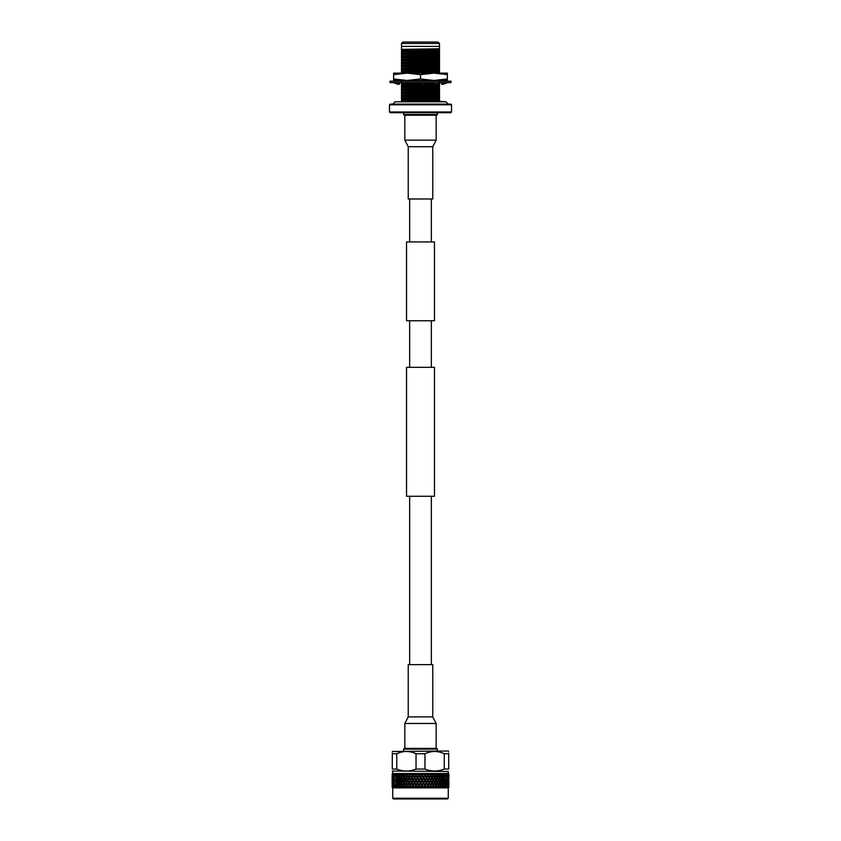 <?xml version="1.0" encoding="UTF-8"?>
<svg xmlns="http://www.w3.org/2000/svg" width="841" height="841" viewBox="0 0 841 841"><rect width="100%" height="100%" fill="white"/><g stroke="black" fill="none" stroke-linecap="round" stroke-linejoin="round"><path stroke-width="1.26" d="M431.359 241.945L431.359 198.981M409.641 241.945L409.641 198.981M406.529 320.757L434.471 320.757L434.471 241.945L406.529 241.945L406.529 320.757M434.471 496.285L406.529 496.285L406.529 367.328L434.471 367.328L434.471 496.285M431.359 664.642L431.359 496.285M409.641 664.642L409.641 496.285M431.359 367.328L431.359 320.757M409.641 367.328L409.641 320.757M436.164 748.395L436.164 723.47L404.836 723.47L404.836 748.395M432.768 716.889L432.768 664.642L408.232 664.642L408.232 716.889L432.768 716.889L436.164 723.47M404.836 115.217L404.836 140.142L436.164 140.142L436.164 115.217M408.232 146.723L408.232 198.981L432.768 198.981L432.768 146.723L408.232 146.723L404.836 140.142M404.311 748.395L436.689 748.395L437.404 749.11L403.596 749.11L404.311 748.395M437.404 751.002L437.404 749.11M403.596 751.002L403.596 749.11M399.874 798.95L447.549 798.95L393.451 798.95L392.726 798.235L448.274 798.235L447.549 798.95M392.726 771.449L392.726 773.52L448.274 773.52L448.274 771.449L392.295 771.039M396.1 773.972L395.375 775.213L395.911 777.105L396.489 773.972M397.656 773.562L396.878 773.972L397.656 773.562L396.889 775.213L397.53 777.105L398.192 775.213L397.309 773.972M398.655 773.972L399.443 773.562L398.666 775.213L399.391 777.105L400.158 775.213L399.149 773.972M399.654 773.972L400.2 773.562L400.421 774.572L400.169 773.972M400.673 773.972L401.462 773.562L400.684 775.213L401.493 777.105L402.334 775.213L401.22 773.972M401.777 773.972L402.292 773.562L402.629 774.572L402.355 773.972M402.902 773.972L403.691 773.562M404.111 773.972L402.923 775.213L403.806 777.105L404.721 775.213L404.111 773.972L404.595 773.562L405.036 774.572L405.33 773.972L404.742 773.972M405.33 773.972L406.098 773.562L405.351 775.213L406.298 777.105L407.275 775.213L405.972 773.972M406.624 773.972L407.076 773.562L407.612 774.572L407.927 773.972L407.296 773.972M407.927 773.972L408.663 773.562L407.948 775.213L408.947 777.105L409.966 775.213L408.61 773.972M409.294 773.972L409.693 773.562L410.324 774.572L410.65 773.972L409.998 773.972M410.65 773.972L411.365 773.562L410.681 775.213L411.722 777.105L412.784 775.213L411.365 773.972M412.079 773.972L412.437 773.562L413.152 774.572L413.488 773.972L412.805 773.972M413.488 773.972L414.161 773.562L413.52 775.213L414.592 777.105L415.685 775.213L414.224 773.972M414.96 773.972L416.053 774.572L416.411 773.972L415.706 773.972M416.411 773.972L417.031 773.562L416.432 775.213L417.535 777.105L418.639 775.213L417.157 773.972M417.903 773.972L419.018 774.572L419.365 773.972L418.66 773.972M419.365 773.972L420.122 773.972L419.396 775.213L420.5 777.105L421.604 775.213L420.122 773.972M420.878 773.972L421.982 774.572L422.34 773.972L421.635 773.972M422.34 773.972L423.097 773.972L422.361 775.213L423.465 777.105L424.568 775.213L423.097 773.972M423.843 773.972L424.947 774.572L425.294 773.972L424.589 773.972M425.294 773.972L426.04 773.972L425.315 775.213L426.408 777.105L427.48 775.213L426.04 773.972M426.776 773.972L427.848 774.572L428.195 773.972L427.512 773.972M428.195 773.972L428.921 773.972L428.216 775.213L429.278 777.105L430.319 775.213L428.921 773.972M429.635 773.972L430.676 774.572L431.002 773.972L430.35 773.972M431.002 773.972L431.706 773.972L431.034 775.213L432.053 777.105L433.052 775.213L431.706 773.972M432.39 773.972L433.388 774.572L433.704 773.972L433.073 773.972M433.704 773.972L434.377 773.972L433.725 775.213L434.702 777.105L435.649 775.213L434.377 773.972M435.028 773.972L435.964 774.572L436.258 773.972L435.67 773.972M436.258 773.972L436.889 773.972L436.279 775.213L437.194 777.105L438.077 775.213L436.889 773.972M437.509 773.993L438.371 774.572L438.098 773.972M438.645 773.972L439.223 773.972L438.666 775.213L439.507 777.105L440.316 775.213L439.223 773.972M439.78 773.972L440.579 774.572L440.327 773.972M440.831 773.972L441.609 777.105L442.334 775.213L441.346 773.972M441.851 773.972L442.566 774.572L442.786 773.972L441.557 773.562M442.786 773.972L443.47 777.105L444.111 775.213L443.249 773.972M443.691 773.972L444.321 774.572L444.122 773.972M444.511 773.972L445.089 777.105L445.625 775.213L444.9 773.972M445.278 773.972L445.804 774.572L445.646 773.972M445.961 773.972L446.445 777.105L446.287 773.972M446.592 773.972L447.013 774.572L446.886 773.972M447.622 773.972L447.507 777.105L447.139 773.562L447.832 773.972M448.022 773.972L448.274 777.105L448.2 773.972M448.358 773.972L448.547 774.572L448.495 773.972M448.6 773.972L448.747 777.105L448.705 773.972M448.779 773.972L448.863 774.572L448.842 773.972M448.274 773.52L448.894 773.972L448.327 773.562L448.894 773.972L448.337 777.662L448.894 787.239L448.337 787.807L448.894 787.334L448.274 787.859L392.726 787.859L392.726 798.235M445.089 787.239L445.625 785.347L445.089 783.455L444.605 787.786L445.436 787.334L444.616 787.807L392.663 787.807L392.137 780.921L392.137 784.706M448.81 787.334L448.863 785.988L448.2 787.786L445.436 787.334L446.287 782.813L445.804 780.921L445.804 784.706M448.2 787.786L448.747 783.455L448.747 787.239M447.748 787.786L448.274 783.455L448.274 787.239M446.991 787.786L447.832 785.347L447.507 783.455L447.507 787.239M406.645 782.834L407.612 784.706L408.6 782.813L407.612 780.921L406.581 782.719L409.966 775.213M432.053 787.239L433.052 785.347L432.053 783.455L431.034 785.347L431.822 787.786L434.366 782.813L433.388 780.921L432.4 782.813L433.409 784.727M448.705 751.57L448.264 751.002L392.295 751.465M396.763 753.725L392.295 753.725C392.295 750.75 392.295 750.75 392.295 753.725L392.295 769.063L396.763 769.063C403.175 771.67 409.599 771.67 416.032 769.063L424.968 769.063C431.38 771.67 437.804 771.67 444.237 769.063L448.705 769.063C448.705 771.67 448.705 771.67 448.705 769.063L448.705 753.725L444.237 753.725C437.867 750.75 431.444 750.75 424.968 753.725L416.032 753.725C409.651 750.75 403.228 750.75 396.763 753.725L396.763 769.063C403.196 771.67 409.62 771.67 416.032 769.063L416.032 753.725M448.705 753.725C448.705 750.75 448.705 750.75 448.705 753.725L448.705 753.158M392.295 769.063C392.295 771.67 392.295 771.67 392.295 769.063C392.295 771.67 392.295 771.67 392.295 769.063M444.237 753.725L444.237 769.063C437.825 771.67 431.401 771.67 424.968 769.063L424.968 753.725M406.539 751.465L407.433 751.497M392.295 752.895L392.295 753.725M448.894 777.746L448.337 782.719L448.894 787.239M448.747 777.105L448.179 777.662L448.747 782.172L448.747 778.398M448.863 775.865L448.295 775.129L448.863 774.572M448.863 779.639L448.295 780.185L448.863 784.706L448.863 780.921M448.547 779.639L448.547 775.865L447.99 780.185L448.547 784.706L448.547 780.921M448.274 777.105L447.727 777.662L448.274 782.172L448.274 778.398M448.547 775.865L447.99 775.129L448.547 774.572M448.747 782.172L448.179 782.719L448.747 783.455M448.863 784.706L448.295 785.252L448.863 785.988M447.927 779.639L447.927 775.865L447.391 780.185L447.927 784.706L447.927 780.921M447.507 777.105L446.97 777.662L447.507 782.172L447.507 778.398M447.927 775.865L447.391 775.129L447.927 774.572M448.274 782.172L447.727 782.719L448.274 783.455M448.547 784.706L447.99 785.252L448.411 787.334M448.663 787.334L448.547 785.988M447.013 779.639L447.013 780.921M446.445 777.105L446.445 778.398M447.013 775.865L447.013 774.572M447.507 782.172L446.97 782.719L447.507 783.455M447.927 784.706L447.717 787.334M448.127 787.334L447.927 785.988M445.804 779.639L445.804 780.921M445.089 777.105L444.521 780.28L445.089 782.172L445.625 780.28L445.089 778.398M445.804 775.865L445.804 774.572M446.445 782.172L446.445 783.455M447.013 784.706L446.718 787.334M447.286 787.334L447.013 785.988M444.321 779.639L444.9 777.746L444.321 775.865L443.691 777.746L444.321 779.639L443.691 782.813L444.321 784.706L444.9 782.813L444.321 780.921M443.47 777.105L442.808 780.28L443.47 782.172L444.111 780.28L443.47 778.398M444.321 775.865L444.321 774.572M445.089 782.172L445.089 783.455M446.445 787.239L445.93 787.786M446.15 787.334L445.804 785.988M442.566 779.639L443.249 777.746L442.566 775.865L441.851 777.746L442.566 779.639L441.851 782.813L442.566 784.706L443.249 782.813L442.566 780.921M441.609 777.105L441.189 777.662L441.851 777.746M442.566 775.865L442.566 774.572M443.47 782.172L442.808 785.347L443.47 787.239L444.111 785.347L443.47 783.455M444.321 784.706L443.88 787.334L443.039 787.786M444.742 787.334L444.321 785.988M441.609 782.172L442.334 780.28L441.609 778.398L440.842 780.28L441.189 782.719L441.851 782.813M440.579 779.639L441.346 777.746L440.579 775.865L439.78 777.746L440.179 780.185L440.842 780.28M439.507 777.105L439.128 777.662L439.78 777.746M440.579 775.865L440.179 775.129L440.842 775.213M441.609 778.398L441.189 777.662M442.566 784.706L442.061 787.334M443.47 787.239L443.018 787.786M443.06 787.334L442.566 785.988M441.609 787.239L442.334 785.347L441.609 783.455L440.842 785.347L441.189 787.786M440.579 784.706L441.346 782.813L440.579 780.921L439.78 782.813L440.179 785.252L440.842 785.347M439.507 782.172L440.316 780.28L439.507 778.398L438.666 780.28L439.128 782.719L439.78 782.813M438.371 779.639L439.223 777.746L438.371 775.865L437.499 777.746L438.014 780.185L438.666 780.28M437.194 777.105L436.857 777.662L437.499 777.746M438.371 775.865L438.014 775.129L438.666 775.213M439.507 778.398L439.128 777.662M440.579 780.921L440.179 780.185M441.609 783.455L441.189 782.719M441.136 787.334L440.579 785.988L440.011 787.334M439.507 787.239L440.316 785.347L439.507 783.455L438.666 785.347L439.149 787.786M438.371 784.706L439.223 782.813L438.371 780.921L437.499 782.813L438.014 785.252L438.666 785.347M437.194 782.172L438.077 780.28L437.194 778.398L436.279 780.28L436.857 782.719L437.499 782.813M437.52 779.081L435.964 775.865L435.028 777.746L435.964 779.639L436.889 777.746M434.702 777.105L435.028 777.746M435.964 775.865L435.649 775.213M435.964 779.639L436.279 780.28M438.371 780.921L438.014 780.185M439.507 783.455L439.128 782.719M440.579 785.988L440.179 785.252M438.981 787.334L438.371 785.988L437.751 787.334M437.194 787.239L438.077 785.347L437.194 783.455L436.279 785.347L436.878 787.786M437.509 784.127L435.964 780.921L435.028 782.813L435.964 784.706L436.889 782.813M434.702 782.172L435.649 780.28L434.702 778.398L433.725 780.28L435.028 782.813M433.388 779.639L434.366 777.746L433.388 775.865L432.4 777.746L433.136 780.185L434.366 777.746M432.053 777.105L433.052 775.213M430.676 779.639L431.706 777.746L430.676 775.865L429.635 777.746L430.476 780.185L432.4 777.746M433.388 775.865L433.924 773.562M432.053 782.172L433.052 780.28L432.053 778.398L431.034 780.28L431.822 782.719L433.725 780.28M434.702 778.398L433.136 775.129L433.725 775.213M435.964 780.921L435.649 780.28M435.964 784.706L436.279 785.347M438.371 785.988L438.014 785.252M436.626 787.334L435.964 785.988L435.302 787.334M434.702 787.239L435.649 785.347L434.702 783.455L433.725 785.347L434.44 787.786L433.136 785.252L434.377 782.803M429.278 777.105L430.319 775.213M427.848 779.639L428.91 777.746L427.848 775.865L426.776 777.746L427.701 780.185L429.635 777.746M430.676 775.865L431.307 773.562M432.053 778.398L431.706 777.746M429.278 782.172L430.319 780.28L429.278 778.398L428.216 780.28L429.099 782.719L431.034 780.28M433.388 780.921L433.052 780.28M430.676 784.706L431.706 782.813L430.676 780.921L429.635 782.813L430.476 785.252L432.4 782.813M434.093 787.334L433.136 785.252L433.725 785.347M434.702 783.455L431.034 775.213M435.964 785.988L435.649 785.347M436.857 787.786L434.419 782.719M433.388 785.988L432.684 787.334M426.408 777.105L427.48 775.213M424.947 779.639L426.03 777.746L424.947 775.865L423.843 777.746L424.852 780.185L426.776 777.746M427.848 775.865L428.563 773.562M429.278 778.398L428.91 777.746M426.408 782.172L427.48 780.28L426.408 778.398L425.315 780.28L426.292 782.719L428.216 780.28M430.676 780.921L430.319 780.28M427.848 784.706L428.91 782.813L427.848 780.921L426.776 782.813L427.701 785.252L429.635 782.813M432.053 783.455L431.706 782.813M429.278 787.239L430.319 785.347L429.278 783.455L428.216 785.347L429.099 787.786L431.034 785.347M427.848 774.572L433.052 785.347M431.822 787.786L430.319 785.347M431.412 787.334L430.676 785.988L429.94 787.334M423.465 777.105L424.568 775.213M421.982 779.639L423.097 777.746L421.982 775.865L420.878 777.746L421.961 780.185L423.843 777.746M424.947 775.865L425.735 773.562M426.408 778.398L426.03 777.746M423.465 782.172L424.568 780.28L423.465 778.398L422.361 780.28L423.412 782.719L425.315 780.28M427.848 780.921L427.48 780.28M424.947 784.706L426.03 782.813L424.947 780.921L423.843 782.813L424.852 785.252L426.776 782.813M429.278 783.455L428.91 782.813M426.408 787.239L427.48 785.347L426.408 783.455L425.315 785.347L426.292 787.786L428.216 785.347M429.089 787.807L427.48 785.347M430.676 785.988L425.315 775.213M428.616 787.334L427.848 785.988L427.081 787.334M420.5 777.105L421.604 775.213M419.018 779.639L420.122 777.746L419.018 775.865L417.903 777.746L419.039 780.185L420.878 777.746M421.982 775.865L422.844 773.562M423.465 778.398L423.097 777.746M420.5 782.172L421.604 780.28L420.5 778.398L419.396 780.28L420.5 782.719L422.361 780.28M424.947 780.921L424.568 780.28M421.982 784.706L423.097 782.813L421.982 780.921L420.878 782.813L421.961 785.252L423.843 782.813M426.408 783.455L426.03 782.813M423.465 787.239L424.568 785.347L423.465 783.455L422.361 785.347L423.412 787.786L425.315 785.347M426.292 787.786L424.568 785.347M427.848 785.988L422.361 775.213M425.725 787.334L424.947 785.988L424.158 787.334M417.535 777.105L418.639 775.213M416.053 779.639L417.157 777.746L416.053 775.865L414.97 777.746L416.148 780.185L417.903 777.746M419.018 775.865L419.932 773.562M420.5 778.398L420.122 777.746M417.535 782.172L418.639 780.28L417.535 778.398L416.432 780.28L417.588 782.719L419.396 780.28M421.982 780.921L421.604 780.28M419.018 784.706L420.122 782.813L419.018 780.921L417.903 782.813L419.039 785.252L420.878 782.813M423.465 783.455L423.097 782.813M420.5 787.239L421.604 785.347L420.5 783.455L419.396 785.347L420.5 787.786L422.361 785.347M423.412 787.786L421.604 785.347M424.947 785.988L419.396 775.213M422.771 787.334L421.982 785.988L421.194 787.334M414.592 777.105L415.685 775.213M413.152 779.639L414.224 777.746L413.152 775.865L412.09 777.746L413.299 780.185L414.97 777.746M416.053 775.865L417.031 773.562M417.535 778.398L417.157 777.746M414.592 782.172L415.685 780.28L414.592 778.398L413.52 780.28L414.708 782.719L416.432 780.28M419.018 780.921L418.639 780.28M416.053 784.706L417.157 782.813L416.053 780.921L414.97 782.813L416.148 785.252L417.903 782.813M420.5 783.455L420.122 782.813M417.535 787.239L418.639 785.347L417.535 783.455L416.432 785.347L417.588 787.786L419.396 785.347M420.5 787.786L418.639 785.347M421.982 785.988L416.432 775.213M419.806 787.334L419.018 785.988L418.229 787.334M411.722 777.105L412.784 775.213M410.324 779.639L411.365 777.746L410.324 775.865L409.294 777.746L410.524 780.185L412.09 777.746M413.152 775.865L414.161 773.562M414.592 778.398L414.224 777.746M411.722 782.172L412.784 780.28L411.722 778.398L410.681 780.28L411.901 782.719L413.52 780.28M416.053 780.921L415.685 780.28M413.152 784.706L414.224 782.813L413.152 780.921L412.09 782.813L413.299 785.252L414.97 782.813M417.535 783.455L417.157 782.813M414.592 787.239L415.685 785.347L414.592 783.455L413.52 785.347L414.708 787.786L416.432 785.347M417.588 787.786L415.685 785.347M419.018 785.988L413.52 775.213M416.842 787.334L416.053 785.988L415.275 787.334M408.947 777.105L409.294 777.746M410.324 775.865L411.365 773.562M411.722 778.398L411.365 777.746M408.947 782.172L409.966 780.28L408.947 778.398L407.948 780.28L409.178 782.719L410.681 780.28M413.152 780.921L412.784 780.28M410.324 784.706L411.365 782.813L410.324 780.921L409.294 782.813L410.524 785.252L412.09 782.813M414.592 783.455L414.224 782.813M411.722 787.239L412.784 785.347L411.722 783.455L410.681 785.347L411.901 787.786L413.52 785.347M414.708 787.786L412.784 785.347M416.053 785.988L410.681 775.213M413.919 787.334L413.152 785.988L412.384 787.334M406.298 777.105L407.612 779.639L408.6 777.746L407.612 775.865L406.634 777.746L407.948 780.28M405.036 779.639L405.972 777.746L405.036 775.865L404.111 777.746L405.341 780.185L407.275 775.213M407.612 775.865L408.663 773.562M408.947 778.398L409.178 777.662L408.6 777.746M410.324 780.921L410.524 780.185L409.966 780.28M407.612 784.706L407.864 785.252L409.294 782.813M411.722 783.455L411.365 782.813M408.947 787.239L409.966 785.347L408.947 783.455L407.948 785.347L409.178 787.786L410.681 785.347M411.911 787.807L409.966 785.347M413.152 785.988L407.948 775.213M411.06 787.334L410.324 785.988L409.588 787.334M406.298 782.172L407.275 780.28L406.298 778.398L405.351 780.28L406.581 782.719L405.036 780.921L404.111 782.813L405.036 784.706L405.972 782.813M403.806 777.105L404.143 777.662L405.341 775.129L404.721 775.213M403.48 779.081L404.111 777.746M405.036 775.865L406.098 773.562M406.298 778.398L406.581 777.662L405.972 777.746M403.806 782.172L404.721 780.28L403.806 778.398L402.923 780.28L404.143 782.719L405.351 780.28M407.612 780.921L407.864 780.185L407.275 780.28M408.947 783.455L409.178 782.719L408.6 782.813M406.298 787.239L407.275 785.347L406.298 783.455L405.351 785.347L406.581 787.786L407.948 785.347M409.178 787.786L407.275 785.347M410.324 785.988L406.581 777.662M408.316 787.334L407.612 785.988L406.907 787.334M403.501 777.746L402.629 775.865L401.777 777.746L402.629 779.639L404.143 777.662L403.564 778.903M401.493 777.105L401.872 777.662L401.22 777.746L400.421 775.865L399.654 777.746L400.421 779.639L401.22 777.746M402.629 775.865L402.986 775.129L402.334 775.213M402.629 779.639L402.986 780.185L402.334 780.28L401.493 778.398L400.684 780.28L401.493 782.172L402.334 780.28M405.036 780.921L405.341 780.185L404.721 780.28M403.491 784.127L404.111 782.813M405.036 784.706L405.341 785.252L406.298 783.455M403.806 787.239L404.721 785.347L403.806 783.455L402.923 785.347L404.143 787.786L405.351 785.347M407.612 785.988L406.581 782.719M405.698 787.334L405.036 785.988L404.374 787.334M403.501 782.813L402.629 780.921L401.777 782.813L402.629 784.706L404.143 782.719L403.575 783.949M399.391 777.105L399.811 777.662L399.149 777.746L398.434 775.865L397.751 777.746L398.434 779.639L399.149 777.746M400.421 775.865L400.821 775.129L400.158 775.213M400.421 779.639L400.821 780.185L400.158 780.28L399.391 778.398L398.666 780.28L399.391 782.172L400.158 780.28M401.493 778.398L401.872 777.662M401.493 782.172L401.872 782.719L401.22 782.813L400.421 780.921L399.654 782.813L400.421 784.706L401.22 782.813M402.629 780.921L402.986 780.185M402.629 784.706L402.986 785.252L402.334 785.347L401.493 783.455L400.684 785.347L401.493 787.239L402.334 785.347M405.036 785.988L405.341 785.252L404.721 785.347M403.249 787.334L402.629 785.988L402.019 787.334M398.434 779.639L398.865 780.185L397.751 782.813L398.434 784.706L399.149 782.813L398.434 780.921M399.391 778.398L399.811 777.662M399.391 782.172L399.811 782.719L399.149 782.813M400.421 780.921L400.821 780.185M400.421 784.706L400.821 785.252L400.158 785.347L399.391 783.455L398.666 785.347L399.391 787.239L400.158 785.347M401.493 783.455L401.872 782.719M401.493 787.239L401.851 787.786M402.629 785.988L402.986 785.252M397.53 777.105L397.982 777.662L396.889 780.28L397.53 782.172L398.192 780.28L397.53 778.398M398.434 775.865L398.434 774.572M396.679 779.639L397.309 777.746L396.679 775.865L396.1 777.746L397.152 780.185L396.1 782.813L396.679 784.706L397.309 782.813L396.679 780.921M400.989 787.334L400.421 785.988L399.864 787.334M397.53 782.172L397.982 782.719L396.889 785.347L397.53 787.239L398.192 785.347L397.53 783.455M398.434 784.706L397.94 787.334M399.391 783.455L399.811 782.719M399.391 787.239L399.811 787.786M400.421 785.988L400.821 785.252M395.911 777.105L396.395 777.662L395.375 780.28L395.911 782.172L396.479 780.28L395.911 778.398M396.679 775.865L396.679 774.572M395.196 779.639L395.196 780.921M394.555 777.105L394.555 778.398M398.939 787.334L398.434 785.988M396.679 784.706L397.152 785.252L396.258 787.334M397.53 787.239L397.982 787.786M395.196 775.865L395.196 774.572M395.911 782.172L396.395 782.719L395.375 785.347L395.911 787.239L396.479 785.347L395.911 783.455M393.987 779.639L393.987 780.921M393.493 777.105L393.609 773.972L393.168 775.213L394.03 777.662L393.168 780.28L393.493 782.172L393.493 778.398M397.961 787.786L396.679 785.988M395.911 787.239L395.196 785.988L394.85 787.334M393.987 775.865L393.987 774.572M394.555 782.172L394.555 783.455M395.196 784.706L395.196 785.988M393.073 779.639L393.073 775.865L393.609 780.185L393.073 784.706L393.073 780.921M392.726 777.105L392.8 773.972L393.273 777.662L392.726 782.172L392.726 778.398M393.073 775.865L393.609 775.129L393.073 774.572M393.493 782.172L394.03 782.719L393.168 785.347L393.493 787.239L393.493 783.455M393.987 784.706L394.513 785.252L393.714 787.334M394.555 787.239L395.07 787.786M394.282 787.334L393.987 785.988M392.453 779.639L392.453 775.865L393.01 780.185L392.453 784.706L392.453 780.921M392.253 777.105L392.295 773.972L392.821 777.662L392.253 782.172L392.253 778.398M392.453 775.865L393.01 775.129L392.453 774.572M392.726 782.172L393.273 782.719L392.726 787.239L392.726 783.455M393.073 784.706L393.609 785.252L392.873 787.334M393.493 787.239L394.03 787.786M393.283 787.334L393.073 785.988M392.137 779.639L392.137 775.865L392.705 780.185L392.137 780.921M392.106 777.105L392.673 773.562L392.106 773.972L392.663 777.662L392.127 780.28L392.106 777.746M392.137 775.865L392.705 775.129L392.137 774.572M392.253 782.172L392.821 782.719L392.253 787.239L392.253 783.455M392.453 784.706L393.01 785.252L392.337 787.334M392.726 787.239L393.273 787.786M392.589 787.334L392.453 785.988M392.106 778.398L392.127 780.28M392.253 787.239L392.821 787.786M392.19 787.334L392.137 785.988M392.106 787.239L392.726 787.859M400.421 774.572L400.821 775.129M402.629 774.572L402.986 775.129M405.036 774.572L405.351 775.213M407.612 774.572L407.076 773.562M410.324 774.572L409.693 773.562M413.152 774.572L412.437 773.562M416.053 774.572L415.265 773.562M419.018 774.572L418.156 773.562M421.982 774.572L421.068 773.562M424.947 774.572L423.969 773.562M426.839 773.562L428.216 775.213M430.676 774.572L430.476 775.129L429.635 773.562M433.388 774.572L433.136 775.129L432.337 773.562M435.964 774.572L436.279 775.213M438.371 774.572L438.014 775.129M440.579 774.572L440.179 775.129M437.425 783.949L434.419 777.662M437.436 778.903L434.902 773.562M389.467 104.82L390.192 104.105L450.808 104.105L451.533 104.82L389.467 104.82L389.467 111.99L451.533 111.99L451.533 104.82M451.533 111.99L450.808 112.705L390.192 112.705L389.467 111.99M437.425 114.502L436.71 115.217L404.29 115.217L403.575 114.502L437.425 114.502L437.425 112.705M402.944 42.05L438.056 42.05L439.486 43.48L401.514 43.48L402.944 42.05M420.5 46.381L401.514 46.381L401.514 49.367L439.486 48.746L439.486 46.381L420.5 46.381M439.486 100.657L439.486 99.911L401.514 101.004L439.486 101.288L439.486 100.657L401.514 101.782M439.486 50.912L401.514 51.869L439.486 51.269L439.486 49.903L401.514 50.996L401.514 51.869M439.486 53.898L401.514 54.854L439.486 54.255L439.486 52.888L401.514 53.982L401.514 54.854M439.486 56.883L401.514 57.84L439.486 57.241L439.486 55.874L401.514 56.967L401.514 57.84M439.486 59.869L401.514 60.825L439.486 60.226L439.486 58.859L401.514 59.953L401.514 60.825M439.486 62.854L401.514 63.811L439.486 63.212L439.486 61.845L401.514 62.938L401.514 63.811M439.486 65.84L401.514 66.796L439.486 66.197L439.486 64.831L401.514 65.924L401.514 66.796M439.486 68.825L401.514 69.782L439.486 69.183L439.486 67.816L401.514 68.909L401.514 69.782M439.486 71.811L401.514 72.768L439.486 72.168L439.486 70.802L401.514 71.895L401.514 72.768M438.035 81.178L434.261 80.925M431.622 80.999L423.559 81.178M436.216 84.216L439.486 84.111L437.204 83.827M435.26 83.879L423.086 84.174M422.518 84.184L401.514 85.067L435.67 84.237M439.486 86.739L401.514 87.695L439.486 87.096L439.486 85.729L401.514 86.823L401.514 87.695M439.486 89.714L401.514 90.681L439.486 90.082L439.486 88.715L401.514 89.808L401.514 90.681M439.486 92.699L401.514 93.666L439.486 93.067L439.486 91.701L401.514 92.794L401.514 93.666M439.486 95.685L401.514 96.652L439.486 96.053L439.486 94.686L401.514 95.779L401.514 96.652M439.486 98.67L401.514 99.637L439.486 99.038L439.486 97.672L401.514 98.765L401.514 99.637M448.242 104.105L445.919 101.782L439.486 101.288M439.486 99.911L439.486 99.038M401.514 99.995L401.514 101.004M439.486 97.672L439.486 96.925L401.514 98.019L401.514 98.765M439.486 96.925L439.486 96.053M401.514 97.009L401.514 98.019M439.486 94.686L439.486 93.94L401.514 95.033L401.514 95.779M439.486 93.94L439.486 93.067M401.514 94.024L401.514 95.033M439.486 91.701L439.486 90.954L401.514 92.047L401.514 92.794M439.486 90.954L439.486 90.082M401.514 91.038L401.514 92.047M439.486 88.715L439.486 87.969L401.514 89.062L401.514 89.808M439.486 87.969L439.486 87.096M401.514 88.053L401.514 89.062M439.486 85.729L439.486 84.983L401.514 86.076L401.514 86.823M439.486 84.983L439.486 84.111M401.514 85.067L401.514 86.076M417.42 82.607L409.378 82.817M406.802 82.891L401.514 83.091L401.514 84.71M439.486 81.998L439.486 81.125M401.514 82.082L401.514 83.091M439.486 73.787L439.486 73.041L437.614 73.125M439.486 73.041L439.486 72.168M439.486 70.802L439.486 70.055L401.514 71.149L401.514 71.895M439.486 70.055L439.486 69.183M401.514 70.139L401.514 71.149M439.486 67.816L439.486 67.07L401.514 68.163L401.514 68.909M439.486 67.07L439.486 66.197M401.514 67.154L401.514 68.163M439.486 64.831L439.486 64.084L401.514 65.177L401.514 65.924M439.486 64.084L439.486 63.212M401.514 64.168L401.514 65.177M439.486 61.845L439.486 61.099L401.514 62.192L401.514 62.938M439.486 61.099L439.486 60.226M401.514 61.183L401.514 62.192M439.486 58.859L439.486 58.113L401.514 59.206L401.514 59.953M439.486 58.113L439.486 57.241M401.514 58.197L401.514 59.206M439.486 55.874L439.486 55.128L401.514 56.221L401.514 56.967M439.486 55.128L439.486 54.255M401.514 55.212L401.514 56.221M439.486 52.888L439.486 52.142L401.514 53.235L401.514 53.982M439.486 52.142L439.486 51.269M401.514 52.226L401.514 53.235M439.486 49.903L439.486 49.156L401.514 50.25L401.514 50.996M401.514 49.367L401.514 50.25M413.677 80.463L406.602 80.652M401.514 80.105L401.514 81.724M434.177 82.944L424.558 83.196M421.215 83.27L409.336 83.564M407.98 83.595L401.514 83.837M439.486 80.768L439.486 79.758M439.486 83.753L439.486 82.744M390.045 81.178L450.955 81.178L450.955 82.607L390.045 82.607L390.045 81.178M440.295 82.607L435.827 84.373L433.798 82.607M431.528 80.463L431.706 81.178M432.221 80.463L432.295 81.178M447.58 82.607L443.007 84.373L442.24 82.607M441.367 80.463L441.599 81.178M441.346 80.589L442.271 81.178M443.333 80.463L444.521 81.178M445.719 80.463L447.58 81.178M442.303 82.765L441.599 84.373L441.599 82.607M442.713 83.701L441.599 84.373M439.486 80.862L440.295 81.178M400.705 82.607L401.514 82.933M399.633 80.463L399.401 81.178M398.287 83.701L397.993 84.373L397.772 83.396M393.42 82.607L397.993 84.373M398.697 81.02L398.939 80.463M395.281 80.463L393.42 81.178M396.479 82.607L399.401 84.373L399.654 83.196L398.729 82.607M399.654 83.196L399.401 82.607M398.76 81.178L398.445 80.463M402.524 80.463L400.705 81.178M404.984 82.607L408.873 84.373L409.294 82.607M408.705 82.607L408.873 84.373M407.202 81.178L406.382 80.463M420.721 81.178L419.701 80.463M420.279 82.607L422.792 84.373L425.441 82.607M416.642 80.463L415.559 81.178M439.486 73.093L442.892 73.093M398.108 73.125L432.379 73.125M443.764 73.125L447.37 73.125L447.37 74.639L433.935 73.125L420.5 74.639L407.065 73.125L393.63 74.639L393.63 73.125L443.764 73.125M447.37 78.949L447.37 80.463L393.63 80.463L393.63 78.949L407.065 80.463L420.5 78.949L433.935 80.463L447.37 78.949L447.37 74.639M420.5 78.949L420.5 74.639M393.63 78.949L393.63 74.639M408.232 716.889L404.836 723.47M432.768 146.723L436.164 140.142M448.274 787.859L448.274 798.235M448.894 773.972L448.894 777.105M392.758 104.105L395.081 101.782L445.919 101.782M403.575 112.705L403.575 114.502M401.514 43.48L401.514 46.381M439.486 43.48L439.486 46.381M433.147 80.305L436.016 81.178M443.354 80.473L445.951 81.178M397.646 83.312L395.049 82.607"/></g></svg>
